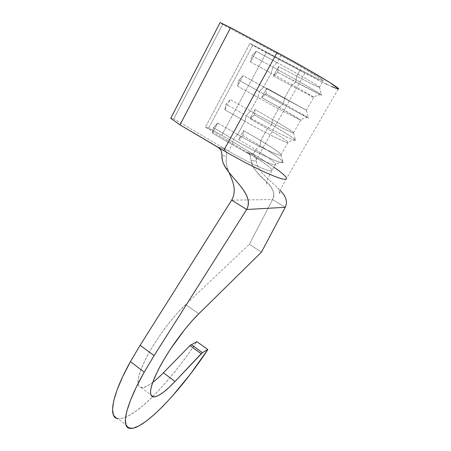 <?xml version="1.0" encoding="UTF-8"?>
<svg xmlns="http://www.w3.org/2000/svg" width="451" height="451" viewBox="0 0 451 451"><rect width="100%" height="100%" fill="white"/><g stroke="black" fill="none" stroke-linecap="round" stroke-linejoin="round"><path stroke-width="0.34" stroke-dasharray="2.25 1.69" d="M222.726 147.64L173.782 118.912L222.631 24.388L280.843 55.501L276.999 62.52C299.69 74.703 322.645 88.221 319.398 87.37C317.2 86.778 309.645 83.046 296.73 76.174L300.231 69.905C313.208 76.732 320.847 80.368 323.142 80.808C326.53 81.428 303.636 67.639 280.843 55.501L276.999 62.52L256.174 51.313L250.48 61.928L271.169 73.186L263.621 86.992L306.359 110.253L284.525 98.059L291.414 85.707L313.721 97.343C316.749 98.544 293.697 85.425 271.169 73.186L263.621 86.992L243.112 75.678L237.53 86.09L257.904 97.444L250.502 110.98C272.46 123.416 295.833 135.137 293.562 132.712C292.006 131.078 284.993 126.692 272.528 119.549L279.299 107.417C291.887 114.481 299.047 118.692 300.789 120.039C303.326 122.029 280.065 109.813 257.904 97.444L250.502 110.98L230.303 99.575L224.835 109.785L244.899 121.223L237.638 134.499C259.246 147.054 282.811 157.918 281.001 154.755C279.744 152.63 272.996 147.934 260.746 140.667L267.398 128.744C279.767 135.943 286.667 140.464 288.093 142.313C290.156 145.064 266.704 133.721 244.899 121.223L237.638 134.499L217.748 123.005L212.382 133.017L232.141 144.545L228.572 151.074L222.726 147.64L224.412 148.965L225.968 151.186L226.69 153.712L226.549 156.305L222.061 155.55L226.549 156.305C225.799 160.111 226.013 163.792 227.203 167.349L229.029 172.445C226.492 167.242 225.663 161.858 226.549 156.305L226.69 153.712L225.968 151.186L224.412 148.965L222.726 147.64L228.572 151.074C245.603 161.125 265.571 170.506 270.482 170.918L272.139 170.303C271.09 167.84 264.523 162.924 252.43 155.572L255.706 149.698C267.86 157.021 274.501 161.853 275.629 164.181C277.241 167.659 253.603 157.157 232.141 144.545L228.572 151.074C245.603 161.125 265.571 170.506 270.482 170.918L272.145 170.303C271.096 167.84 264.523 162.929 252.43 155.572L247.368 152.517L252.43 155.572L255.706 149.698L238.641 139.494L243.557 130.525L260.746 140.667L267.398 128.744L250.046 118.692L255.052 109.565L272.528 119.549L279.299 107.417L261.653 97.529L266.75 88.238L284.525 98.059L291.414 85.707L273.469 75.988L278.656 66.534L296.73 76.174L300.231 69.905L249.978 43.369L205.402 127.193L247.368 152.517L249.217 154.152L250.463 156.39L251.106 160.37L256.619 161.272C256.286 171.042 271.299 180.817 280.274 190.581L277.839 188.056C268.819 179.126 256.309 170.202 256.619 161.272L256.388 158.746L255.452 156.441L253.857 154.603M152.838 396.457C168.274 380.875 182.926 362.593 196.794 341.61L188.338 353.95L179.397 365.992L170.168 377.47L160.849 388.108L151.654 397.624L142.815 405.731L134.595 412.124L127.267 416.521L121.116 418.641L118.139 418.731C126.077 418.928 137.544 411.605 152.528 396.762M152.663 382.476C147.815 386.129 144.032 387.849 141.31 387.623C135.452 386.157 137.296 375.858 146.834 356.724C156.39 338.526 172.637 316.771 185.598 304.572L198.778 313.795L185.598 304.572L249.375 244.307L272.567 199.562C280.296 186.128 251.376 174.244 251.106 160.37C252.926 167.817 258.062 174.965 266.513 181.815C273.069 187.56 275.087 193.479 272.567 199.562L231.667 200.137L272.567 199.562L285.257 207.308L272.567 199.562L249.375 244.307L261.495 252.092L249.375 244.307L185.598 304.572L178.635 311.669L171.341 320.097L164.063 329.495L157.145 339.411L150.922 349.378L145.696 358.917L141.699 367.582L139.083 374.984L137.927 380.836L138.226 384.94L139.911 387.189L142.849 387.584L146.868 386.186L151.773 383.13L157.36 378.598L163.409 372.797M247.368 152.517L249.217 154.152L250.463 156.39L251.106 160.37L256.619 161.272L255.807 157.1L253.676 154.462L221.723 135.182L266.265 52.75L304.865 73.152L257.887 156.954L304.865 73.152C323.592 83.018 334.704 88.317 338.199 89.039L286.577 178.354C284.936 174.689 275.369 167.558 257.887 156.954L253.096 154.067L247.357 152.511L205.402 127.193L208.542 128.157L221.723 135.182L257.887 156.954L273.909 167.203M220.133 149.067L221.593 151.621L222.117 154.541M221.723 135.182L208.542 128.157L252.763 45.23L266.265 52.75L221.723 135.182M208.542 128.157L205.402 127.193L249.978 43.369L252.763 45.23L208.542 128.157M326.344 84.1L304.865 73.152L252.763 45.23L249.978 43.369L315.322 77.578L322.978 80.791L323.299 80.599L322.392 79.731L320.249 78.203L294.447 62.926L222.631 24.388L220.105 22.55L222.631 24.388L173.782 118.912L170.766 118.28L173.782 118.912L222.709 147.629L217.918 147.173L222.709 147.629M326.8 84.32L331.553 86.541M337.788 88.982L338.475 88.83M253.107 154.073L247.357 152.511M291.414 85.707L295.63 81.941L277.726 72.312L273.469 75.988L291.414 85.707L295.63 81.941L296.73 76.174L278.656 66.534L277.726 72.312L320.233 94.592C328.954 98.555 301.685 82.589 272.832 67.013L271.169 73.186C296.082 86.722 320.052 100.455 312.78 96.937L291.414 85.707M276.999 62.52L272.832 67.013C295.997 79.523 320.65 93.673 321.473 94.845C322.972 96.243 311.331 90.386 295.63 81.941L296.73 76.174C311.945 84.258 319.522 87.911 319.46 87.139C318.632 85.837 297.175 73.355 276.999 62.52L256.174 51.313L251.917 55.693L272.832 67.013L276.999 62.52M250.48 61.928L271.169 73.186L272.832 67.013L251.917 55.693L250.48 61.928L251.917 55.693L256.174 51.313L250.48 61.928M277.726 72.312L278.656 66.534L273.469 75.988L277.726 72.312M279.299 107.417L283.538 103.578L265.932 93.78L261.653 97.529L279.299 107.417L283.538 103.578L284.525 98.059L266.75 88.238L265.932 93.78L307.65 117.316C314.629 121.59 287.18 106.988 259.415 91.581L257.904 97.444C281.886 110.828 305.981 123.399 300.225 119.611L279.299 107.417M263.621 86.992L259.415 91.581C282.766 104.542 307.965 118.061 308.411 117.908L283.538 103.578L284.525 98.059L306.392 110.303L243.112 75.678L238.821 80.165L259.415 91.581L263.621 86.992M237.53 86.09L257.904 97.444L259.415 91.581L238.821 80.165L237.53 86.09L238.821 80.165L243.112 75.678L237.53 86.09M265.932 93.78L266.75 88.238L261.653 97.529L265.932 93.78M267.398 128.744L271.66 124.831L254.347 114.875L250.046 118.692L267.398 128.744L271.66 124.831L272.528 119.549L255.052 109.565L254.347 114.875L271.66 124.831C284.519 132.25 292.366 137.2 295.196 139.692C300.518 144.258 272.979 130.891 246.263 115.665L244.899 121.223C267.984 134.454 292.124 145.966 287.806 141.924C285.489 139.703 278.684 135.306 267.398 128.744M250.502 110.98L246.263 115.665C269.794 129.071 295.546 141.89 295.597 140.408C295.219 139.032 287.242 133.834 271.66 124.831L272.528 119.549C286.3 127.453 293.319 131.906 293.578 132.921C293.421 133.947 270.995 122.582 250.502 110.98L230.303 99.575L225.985 104.153L246.263 115.665L250.502 110.98M224.835 109.785L244.899 121.223L246.263 115.665L225.985 104.153L224.835 109.785L225.985 104.153L230.303 99.575L224.835 109.785M254.347 114.875L255.052 109.565L250.046 118.692L254.347 114.875M255.706 149.698L259.99 145.718L242.954 135.604L238.641 139.494L255.706 149.698L259.99 145.718L260.746 140.667L243.557 130.525L242.954 135.604L259.99 145.718C273.097 153.543 280.725 158.882 282.873 161.734C286.605 166.566 259.077 154.31 233.364 139.274L232.141 144.545C254.364 157.608 278.47 168.167 275.527 163.899C273.819 161.357 267.212 156.627 255.706 149.698M237.638 134.499L233.364 139.274C257.07 153.131 283.38 165.19 283.025 162.366C282.484 160.133 274.806 154.586 259.99 145.718L260.746 140.667C273.847 148.452 280.595 153.227 281.007 155.003C281.198 157.207 258.282 146.49 237.638 134.499L217.748 123.005L213.391 127.678L233.364 139.274L237.638 134.499M212.382 133.017L232.141 144.545L233.364 139.274L213.391 127.678L212.382 133.017L213.391 127.678L217.748 123.005L212.382 133.017M242.954 135.604L243.557 130.525L238.641 139.494L242.954 135.604M275.629 164.181L272.145 170.303C269.94 174.007 268.125 177.908 266.693 181.995C266.299 184.2 266.372 184.842 266.924 183.935L266.513 181.815M281.001 154.755L288.093 142.313M293.562 132.712L300.789 120.039M306.359 110.253L313.721 97.343M319.398 87.37L323.142 80.808M130.328 428.422L118.139 418.725M286.577 178.354C285.669 179.848 281.486 187.492 280.584 189.837L279.733 193.242M279.654 192.391L277.839 188.056M227.124 169.892L227.203 167.349M253.676 154.462L247.937 152.9M223.73 148.34L218.932 147.872M320.233 94.592L312.78 96.937M319.46 87.139L321.473 94.845M307.65 117.316L300.225 119.611M306.392 110.303L308.411 117.908M295.196 139.692L287.806 141.924M293.578 132.921L295.597 140.408M282.873 161.734L275.527 163.899M281.007 155.003L283.025 162.366M141.31 387.623L150.837 394.924"/><path stroke-width="0.68" d="M154.101 355.625L140.143 345.269L130.424 361.651L144.23 372.092L154.101 355.625L140.143 345.269L231.667 200.137L246.658 209.495L154.101 355.625L246.658 209.495L285.257 207.308L261.495 252.092L285.257 207.308C287.755 201.794 286.097 196.224 280.274 190.581C286.097 196.224 287.755 201.794 285.257 207.308L246.658 209.495C253.998 196.202 236.161 182.621 227.124 169.892C223.476 165.122 221.785 160.342 222.061 155.55C219.896 172.919 256.388 191.027 246.658 209.495L231.667 200.137C237.265 190.023 232.485 180.981 229.029 172.445C232.485 180.981 237.265 190.023 231.667 200.137L140.143 345.269L130.424 361.651C111.544 395.476 108.003 418.032 118.139 418.725L116.426 418.257L113.483 415.185L112.519 409.356L113.703 400.815L117.13 389.754L122.757 376.529L130.424 361.651L144.23 372.092L154.101 355.625M207.832 349.514C181.894 389.331 144.54 429.555 130.328 428.422C120.75 428.224 124.989 406.035 144.23 372.092L136.377 386.986L130.514 400.172L126.832 411.143L125.372 419.537L126.054 425.186L128.727 428.038L133.152 428.196L139.066 425.834L146.18 421.2L154.214 414.576L162.896 406.255L171.978 396.542L190.401 374.104L207.832 349.514L202.431 352.648L207.832 349.514L196.794 341.61L207.832 349.514M152.528 396.762L152.838 396.457M163.409 372.797L189.956 345.596L196.794 341.61L189.956 345.596L201.208 353.708L202.431 352.648L191.207 344.564L202.431 352.648L175.016 381.478L201.208 353.708L189.956 345.596L163.409 372.797L175.016 381.478C165.365 391.654 158.2 396.818 153.509 396.976C148.024 395.815 150.177 385.667 159.975 366.528C169.756 348.302 186.021 326.298 198.778 313.795L191.9 321.044L184.656 329.613L170.439 349.136L164.147 359.165L158.814 368.726L154.682 377.374L151.908 384.731L150.578 390.498L150.702 394.49L152.201 396.615L154.969 396.863L158.825 395.313L163.595 392.105L169.057 387.42L175.016 381.478L163.409 372.797C159.575 376.72 155.995 379.945 152.663 382.476M261.495 252.092L198.778 313.795L261.495 252.092M273.909 167.203C281.819 172.671 286.041 176.392 286.577 178.354C286.695 179.103 286.007 179.413 284.525 179.284C278.098 179.081 248.777 165.404 223.685 150.561L217.934 147.178L220.133 149.067M338.199 89.039C343.262 90.053 310.367 70.198 277.1 52.491L223.685 150.561C248.777 165.404 278.098 179.081 284.525 179.284C286.007 179.413 286.689 179.103 286.577 178.354M222.061 155.55L221.204 150.707L218.932 147.877L179.983 124.865L170.766 118.28L220.105 22.55L170.766 118.28L179.983 124.865L230.591 27.652L220.105 22.55L230.591 27.652L179.983 124.865L223.685 150.561L277.1 52.491L230.591 27.652L287.073 57.88L306.832 68.896L329.833 82.55L338.475 88.83M326.344 84.1L326.8 84.32M331.553 86.541L337.788 88.982M279.733 193.242L279.654 192.391M150.837 394.924L153.509 396.976"/></g></svg>
